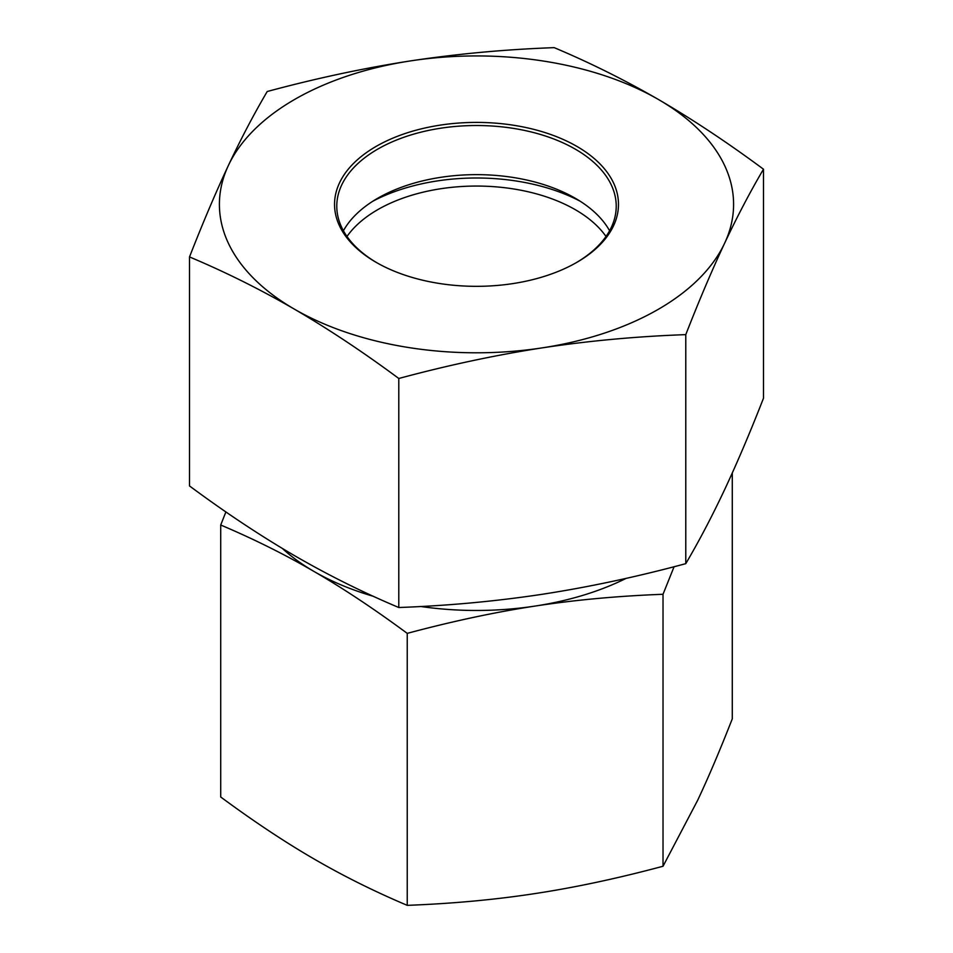 <?xml version="1.0" encoding="UTF-8"?>
<svg xmlns="http://www.w3.org/2000/svg" width="953" height="953" viewBox="0 0 953 953"><rect width="100%" height="100%" fill="white"/><g stroke="black" fill="none" stroke-linecap="round" stroke-linejoin="round"><path stroke-width="1.43" d="M282.374 548.463A229.149 132.3 0 0 0 313.978 571.443C284.864 554.503 253.784 539.029 220.715 525.02L220.715 797.006C253.784 821.415 284.864 842.059 313.978 858.927C343.092 875.867 374.172 891.341 407.241 905.35C452.592 903.623 495.215 899.692 535.133 893.557C575.052 887.493 617.687 878.392 663.026 866.253L697.656 800.294C708.472 777.314 720.015 750.154 732.285 718.824L732.285 472.974M663.026 866.253L663.026 594.279C617.687 596.006 575.052 599.937 535.133 606.06C495.215 612.136 452.592 621.237 407.241 633.364C374.172 608.955 343.092 588.311 313.978 571.443A229.149 132.3 0 0 0 373.433 596.328M407.241 905.35L407.241 633.364M674.081 566.725L663.026 594.279M420.726 606.489A229.149 132.3 0 0 0 535.133 606.06A229.149 132.3 0 0 0 626.192 578.34M220.715 525.02L225.897 511.928M376.911 262.778A139.722 80.671 180 0 1 336.778 206.193A139.722 80.671 180 0 1 341.65 185.073A139.722 80.671 180 0 1 494.952 126.225A139.722 80.671 180 0 1 616.222 206.193A139.722 80.671 180 0 1 576.088 262.778M339.494 182.916A141.961 81.958 0 0 0 376.113 262.325A141.961 81.958 0 0 0 576.887 262.325A141.961 81.958 0 0 0 547.665 133.444A141.961 81.958 0 0 0 339.494 182.916M343.414 230.757A139.722 80.671 180 0 1 377.698 198.272A139.722 80.671 180 0 1 575.302 198.272A139.722 80.671 180 0 1 609.586 230.757M658.845 99.731A257.096 148.43 0 0 0 410.707 60.873A257.096 148.43 0 0 0 228.375 165.512A257.096 148.43 0 0 0 294.155 309.01A257.096 148.43 0 0 0 542.293 347.857A257.096 148.43 0 0 0 724.625 243.218A257.096 148.43 0 0 0 658.845 99.731C692.95 119.625 727.83 142.795 763.484 169.205C750.249 191.672 737.3 216.343 724.625 243.218C711.962 270.271 699.014 300.731 685.779 334.634C636.89 336.385 589.061 340.793 542.293 347.857C495.512 355.088 447.684 365.309 398.795 378.484C363.141 352.062 328.261 328.904 294.155 309.01C260.05 289.283 225.17 271.927 189.516 256.929C202.751 223.038 215.7 192.566 228.375 165.512C241.038 138.65 253.986 113.979 267.221 91.512C316.11 78.325 363.939 68.116 410.707 60.873C457.488 53.821 505.316 49.413 554.205 47.65C589.859 62.648 624.739 80.004 658.845 99.731M189.516 256.929L189.516 485.947C225.17 512.369 260.05 535.526 294.155 555.432C328.261 575.159 363.141 592.516 398.795 607.514C447.684 605.751 495.512 601.343 542.293 594.279C589.061 587.048 636.89 576.839 685.779 563.652C699.014 541.185 711.962 516.514 724.625 489.639C737.3 462.598 750.249 432.126 763.484 398.235L763.484 169.205M398.795 607.514L398.795 378.484M685.779 563.652L685.779 334.634M606.013 236.463A139.722 80.671 0 0 0 506.46 187.932A139.722 80.671 0 0 0 346.987 236.463M372.992 201.131A153.695 88.736 180 0 1 509.462 180.057A153.695 88.736 180 0 1 580.008 201.131"/></g></svg>
